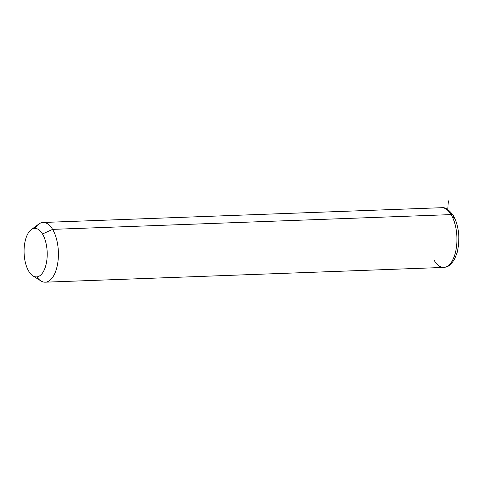 <?xml version="1.0" encoding="UTF-8"?>
<svg xmlns="http://www.w3.org/2000/svg" width="483" height="483" viewBox="0 0 483 483"><rect width="100%" height="100%" fill="white"/><g stroke="black" fill="none" stroke-linecap="round" stroke-linejoin="round"><path stroke-width="0.72" d="M31.184 229.733L38.682 224.13A29.874 14.206 87.9 0 1 52.599 229.371L42.492 233.989A24.271 11.544 -92.1 0 0 31.184 229.733A24.271 11.544 -92.1 0 0 24.15 248.322A24.271 11.544 -92.1 0 0 28.793 271.301A24.271 11.544 -92.1 0 0 32.892 275.823A24.271 11.544 -92.1 0 0 46.127 264.207A24.271 11.544 -92.1 0 0 42.492 233.989L52.599 229.371A29.874 14.206 87.9 0 1 57.072 266.562A29.874 14.206 87.9 0 1 40.789 280.858L32.892 275.823M42.492 233.989A24.271 11.544 87.9 0 1 44.967 268.156A24.271 11.544 87.9 0 1 28.793 271.301A24.271 11.544 87.9 0 1 26.311 237.135A24.271 11.544 87.9 0 1 42.492 233.989M36.786 276.886A29.874 14.206 -92.1 0 0 45.275 282.187A29.874 14.206 -92.1 0 0 57.863 262.233A29.874 14.206 -92.1 0 0 52.599 229.371L451.122 214.603A29.874 14.206 -92.1 0 0 441.583 207.708A29.874 14.206 87.9 0 1 451.122 214.603L52.599 229.371A29.874 14.206 -92.1 0 0 43.059 222.476A29.874 14.206 -92.1 0 0 34.987 228.387M451.122 214.603A29.874 14.206 87.9 0 1 456.387 247.465A29.874 14.206 87.9 0 1 443.799 267.419A29.874 14.206 -92.1 0 0 456.387 247.465A29.874 14.206 -92.1 0 0 451.122 214.603A3.737 2.487 -31 0 1 453.265 215.551A3.737 2.487 149 0 0 451.122 214.603M434.259 260.524A29.874 14.206 -92.1 0 0 443.799 267.419L45.275 282.187M453.35 217.35A3.737 2.487 149 0 0 453.265 215.551C449.003 209.634 445.109 207.026 441.583 207.708L43.059 222.476M447.777 209.531L448.345 200.813M443.799 267.419C448.043 267.021 450.029 264.998 450.536 264.569L454.298 259.806L457.292 252.198L458.602 244.863L458.85 237.044C458.5 228.556 456.64 221.395 453.265 215.551"/></g></svg>
